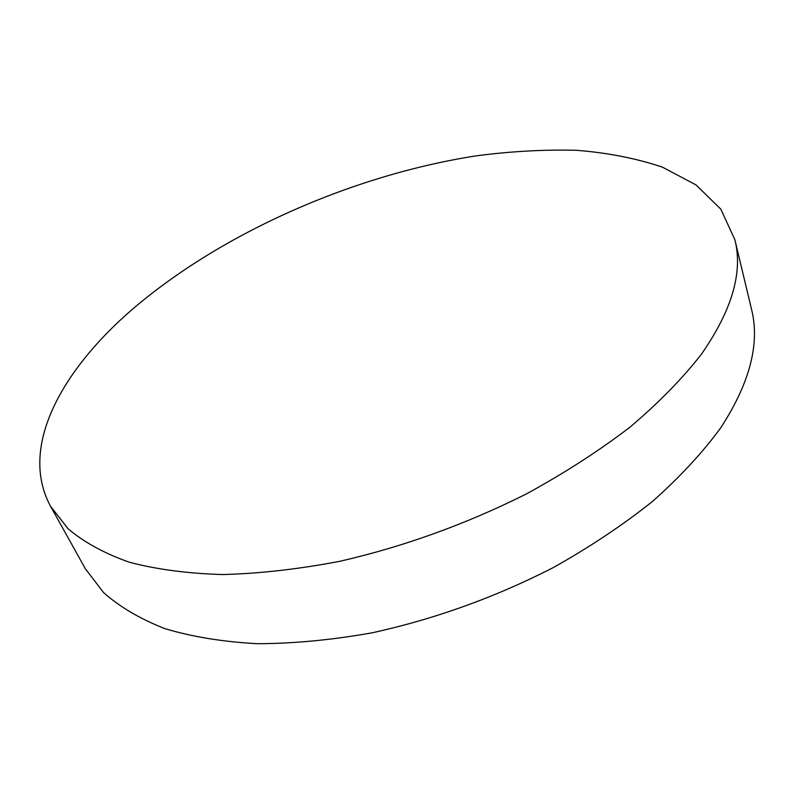 <?xml version="1.0" encoding="UTF-8"?>
<svg xmlns="http://www.w3.org/2000/svg" width="794" height="794" viewBox="0 0 794 794"><rect width="100%" height="100%" fill="white"/><g stroke="black" fill="none" stroke-linecap="round" stroke-linejoin="round"><path stroke-width="1.19" d="M133.481 308.36C61.108 370.411 18.58 447.697 50.627 506.423L68.145 528.814C83.965 542.223 104.262 553.329 129.065 562.142C156.358 569.397 187.523 573.526 222.558 574.548C259.469 573.615 298.633 569.179 340.06 561.249C404.077 546.53 466.167 524.1 526.323 493.957C564.504 473.095 599.123 450.774 630.188 426.993C658.712 402.796 682.443 378.559 701.37 354.273C731.979 310.345 743.144 272.134 734.847 239.649L720.803 209.13L696.04 184.942L662.533 167.197C636.59 158.443 607.956 152.805 576.633 150.304C544.277 149.451 510.691 151.307 475.884 155.892C353.39 175.008 223.025 232.195 133.481 308.36M50.627 506.423L85.405 568.832L103.508 592.523C119.596 606.814 139.992 618.834 164.705 628.57C191.82 636.748 222.598 641.79 257.038 643.696C293.244 643.636 331.535 640.024 371.9 632.858C434.189 619.241 494.384 597.634 552.485 568.008C589.337 547.413 622.695 525.191 652.569 501.361C679.972 477.035 702.7 452.501 720.754 427.768C749.913 382.897 760.156 343.355 751.491 309.134L734.847 239.649"/></g></svg>
